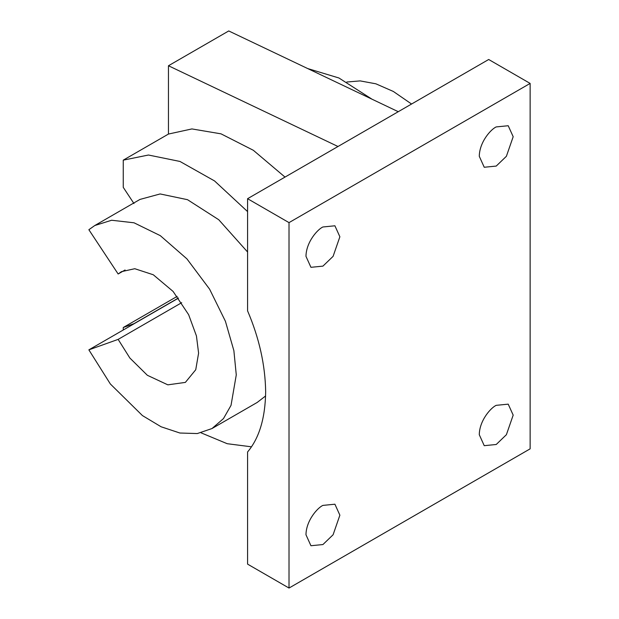 <?xml version="1.0" encoding="UTF-8"?>
<svg xmlns="http://www.w3.org/2000/svg" width="619" height="619" viewBox="0 0 619 619"><rect width="100%" height="100%" fill="white"/><g stroke="black" fill="none" stroke-linecap="round" stroke-linejoin="round"><path stroke-width="0.93" d="M181.707 302.683L118.144 339.382L129.858 358.022L147.368 375.3L167.834 384.84L185.36 382.403L195.743 369.744L198.598 353.132L196.44 335.939L188.633 314.684L173.103 291.441L153.272 274.759L134.78 268.716L121.425 271.664L118.144 273.993L88.865 229.711L94.784 225.525L111.637 220.248L134.021 222.794L160.306 235.653L186.923 258.874L209.601 289.158L225.424 321.292L233.881 350.687L236.272 374.89L231.034 405.344L223.459 418.606L212 428.541L197.306 433.555L179.912 433.021L161.118 426.785L142.44 415.581L110.36 383.989L88.865 349.851L134.075 323.752M212 428.541L257.202 402.443L265.605 395.951M247.577 251.995L218.747 219.73L187.495 199.682L160.128 193.948L139.995 199.419L94.784 225.525M178.419 298.018L133.967 323.675L123.251 327.513L123.251 330.004M251.43 446.81L227.204 443.707L201.082 432.843M398.272 111.706L228.736 30.95L168.461 65.753L168.461 134.052L123.251 160.151L148.459 155.021L179.967 161.451L214.553 180.941L247.577 211.59M123.251 160.151L123.251 187.348L133.967 203.558M177.181 296.377L123.251 327.513M247.577 451.963L247.577 564.126L289.019 588.05L289.019 222.623L247.577 198.699L247.577 310.854C259.229 338.09 265.257 365.094 265.659 391.85C265.257 418.15 259.229 438.182 247.577 451.963M339.877 515.186L334.91 504.206L322.925 505.398C317.965 507.472 306.204 520.138 305.972 534.762L310.939 545.734L322.925 544.55L333.099 534.762L339.877 515.186M289.019 588.05L530.135 448.845L530.135 83.418L289.019 222.623M322.925 226.98C317.965 229.053 306.204 241.72 305.972 256.343L310.939 267.315L322.925 266.131L333.099 256.343L339.877 236.768L334.91 225.788L322.925 226.98M513.182 415.125L508.214 404.153L496.229 405.337C491.269 407.418 479.508 420.084 479.276 434.7L484.236 445.68L496.229 444.488L506.396 434.7L513.182 415.125M496.229 126.918C491.269 129 479.508 141.658 479.276 156.282L484.236 167.262L496.229 166.07L506.396 156.282L513.182 136.706L508.214 125.734L496.229 126.918M530.135 83.418L488.693 59.494L247.577 198.699M372.004 99.195L338.926 77.986L307.705 68.562M411.565 104.023L393.344 91.457L375.857 83.805L360.142 80.896L346.81 82.017M178.489 298.103L134.013 323.776M118.144 339.382L88.865 349.851M125.077 269.992L118.144 273.993M285.011 177.088L253.31 150.27L221.022 133.843L191.905 128.93L168.461 134.052M168.461 65.753L337.997 146.502"/></g></svg>
